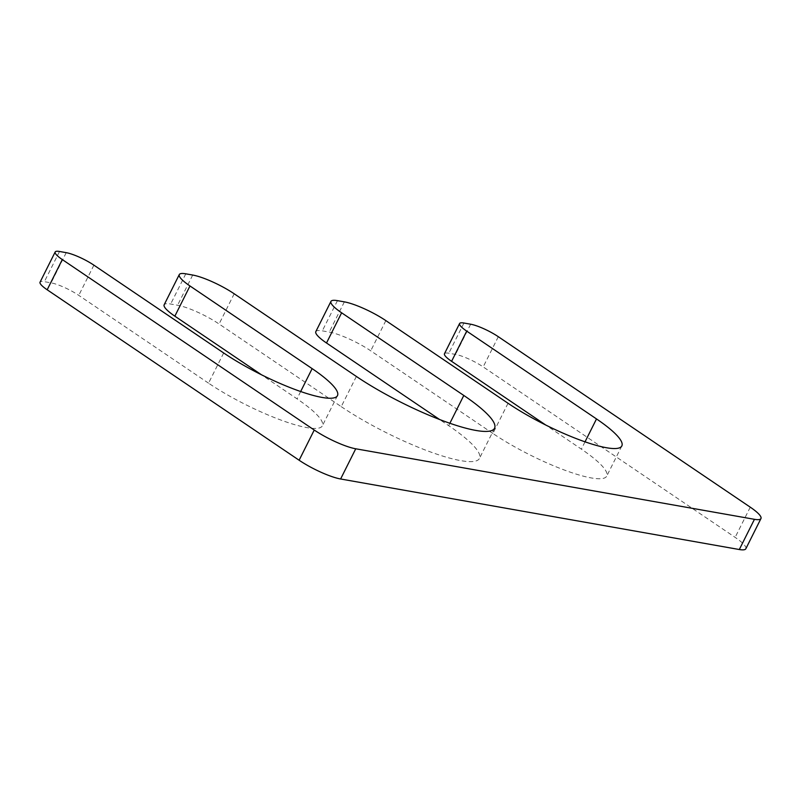 <?xml version="1.0" encoding="UTF-8"?>
<svg xmlns="http://www.w3.org/2000/svg" width="801" height="801" viewBox="0 0 801 801"><rect width="100%" height="100%" fill="white"/><g stroke="black" fill="none" stroke-linecap="round" stroke-linejoin="round"><path stroke-width="0.6" stroke-dasharray="4 3" d="M356.375 376.45L341.246 406.648L219.084 323.994A32.821 6.488 26.6 0 0 177.592 305.241L170.673 304.02A32.821 6.488 26.6 0 0 164.165 304.77M223.669 352.971L208.55 383.168A77.807 15.379 26.6 0 0 279.589 419.574A77.807 15.379 26.6 0 0 322.352 425.832A77.807 15.379 26.6 0 0 297.021 398.828L261.466 374.768M208.55 383.168L78.768 295.369A21.877 4.325 26.6 0 0 51.104 282.863L44.385 281.682A21.877 4.325 26.6 0 0 40.05 282.182M745.831 548.765A32.821 6.488 26.6 0 0 735.138 537.371L483.193 366.908A21.877 4.325 26.6 0 0 455.529 354.412L448.81 353.221A21.877 4.325 26.6 0 0 444.475 353.732M508.034 403.273L492.905 433.481A77.807 15.379 26.6 0 0 563.944 469.887A77.807 15.379 26.6 0 0 606.707 476.144A77.807 15.379 26.6 0 0 581.376 449.131L545.821 425.081M492.905 433.481L370.743 350.818A32.821 6.488 26.6 0 0 329.251 332.075L322.332 330.853A32.821 6.488 26.6 0 0 315.824 331.604M341.246 406.648A94.478 18.673 26.6 0 0 427.514 450.853A94.478 18.673 26.6 0 0 479.439 458.452A94.478 18.673 26.6 0 0 448.68 425.651L439.559 419.484M192.711 275.043L177.592 305.241M234.202 293.787L219.084 323.994M185.792 273.822L170.673 304.02M300.665 391.529L297.021 398.828M93.897 265.161L78.768 295.369M66.233 252.665L51.104 282.863M59.514 251.474L44.385 281.682M750.267 507.173L735.138 537.371M498.312 336.71L483.193 366.908M470.658 324.215L455.529 354.412M463.939 323.023L448.81 353.221M585.03 441.832L581.376 449.131M385.862 320.62L370.743 350.818M344.37 301.867L329.251 332.075M337.451 300.645L322.332 330.853M449.872 423.268L448.68 425.651M337.471 395.634L322.352 425.832M621.836 445.937L606.707 476.144M494.557 428.255L479.439 458.452"/><path stroke-width="1.2" d="M189.977 285.967L312.14 368.62A77.807 15.379 26.6 0 1 337.471 395.634A77.807 15.379 26.6 0 1 294.708 389.376A77.807 15.379 26.6 0 1 223.669 352.971L93.897 265.161A21.877 4.325 26.6 0 0 66.233 252.665L59.514 251.474A21.877 4.325 26.6 0 0 55.169 251.985A21.877 4.325 26.6 0 0 62.298 259.574L314.242 430.037A32.821 6.488 26.6 0 0 355.734 448.79L754.442 519.318A32.821 6.488 26.6 0 0 760.95 518.567A32.821 6.488 26.6 0 0 750.267 507.173L498.312 336.71A21.877 4.325 26.6 0 0 470.658 324.215L463.939 323.023A21.877 4.325 26.6 0 0 459.594 323.524A21.877 4.325 26.6 0 0 466.723 331.123L596.505 418.933A77.807 15.379 26.6 0 1 621.836 445.937A77.807 15.379 26.6 0 1 579.073 439.679A77.807 15.379 26.6 0 1 508.034 403.273L385.862 320.62A32.821 6.488 26.6 0 0 344.37 301.867L337.451 300.645A32.821 6.488 26.6 0 0 330.943 301.406A32.821 6.488 26.6 0 0 341.626 312.801L463.799 395.454A94.478 18.673 26.6 0 1 494.557 428.255A94.478 18.673 26.6 0 1 442.633 420.655A94.478 18.673 26.6 0 1 356.375 376.45L234.202 293.787A32.821 6.488 26.6 0 0 192.711 275.043L185.792 273.822A32.821 6.488 26.6 0 0 179.284 274.573A32.821 6.488 26.6 0 0 189.977 285.967L174.848 316.165A32.821 6.488 26.6 0 1 164.165 304.77L179.284 274.573M261.466 374.768L174.848 316.165M55.169 251.985L40.05 282.182A21.877 4.325 26.6 0 0 47.179 289.782L299.123 460.235A32.821 6.488 26.6 0 0 340.615 478.988L739.313 549.526A32.821 6.488 26.6 0 0 745.831 548.765L760.95 518.567M459.594 323.524L444.475 353.732A21.877 4.325 26.6 0 0 451.594 361.321L545.821 425.081M330.943 301.406L315.824 331.604A32.821 6.488 26.6 0 0 326.508 342.998L439.559 419.484M312.14 368.62L300.665 391.529M62.298 259.574L47.179 289.782M314.242 430.037L299.123 460.235M355.734 448.79L340.615 478.988M754.442 519.318L739.313 549.526M466.723 331.123L451.594 361.321M596.505 418.933L585.03 441.832M341.626 312.801L326.508 342.998M463.799 395.454L449.872 423.268"/></g></svg>
